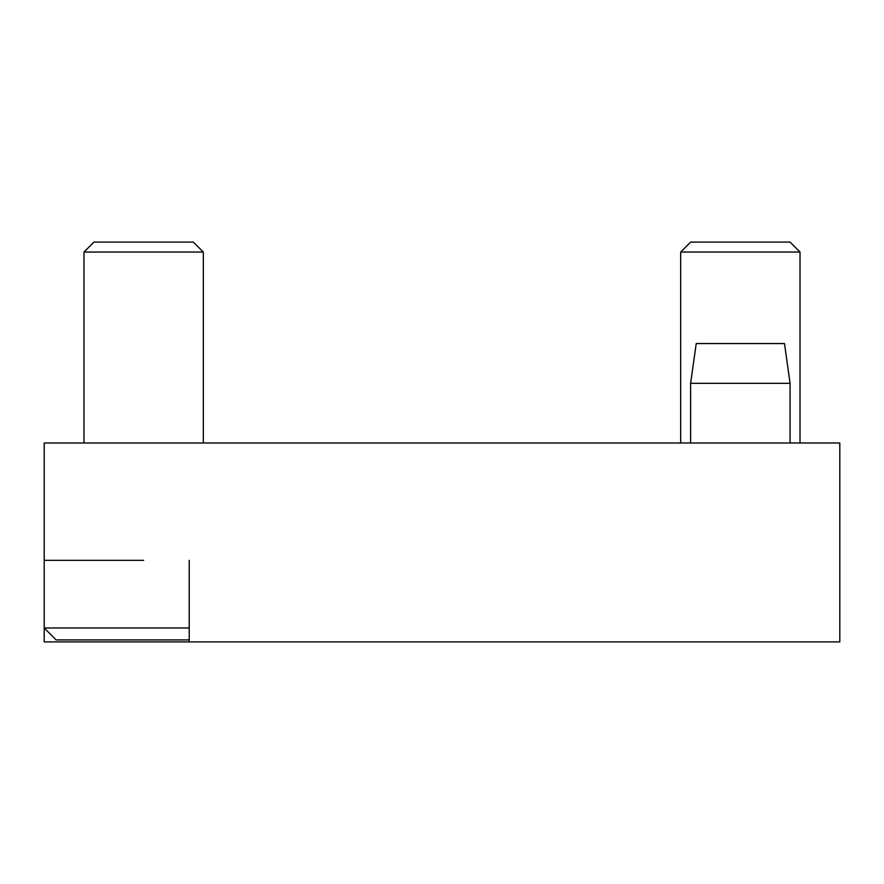 <?xml version="1.0" encoding="UTF-8"?>
<svg xmlns="http://www.w3.org/2000/svg" width="884" height="884" viewBox="0 0 884 884"><rect width="100%" height="100%" fill="white"/><g stroke="black" fill="none" stroke-linecap="round" stroke-linejoin="round"><path stroke-width="1.33" d="M83.98 252.05L93.925 242.105L193.375 242.105L203.32 252.05L83.98 252.05L83.98 442.994M143.65 560.346L44.2 560.346L44.2 442.994L839.8 442.994L839.8 641.894L189.22 641.894L189.22 560.346M189.22 641.894L44.2 641.894L44.2 627.971L189.22 627.971M44.2 560.346L44.2 627.971L56.134 639.905L189.22 639.905M680.68 252.05L690.625 242.105L790.075 242.105L800.02 252.05L680.68 252.05L680.68 442.994M790.075 442.994L790.075 383.324L784.484 343.544L696.216 343.544L690.625 383.324L790.075 383.324M690.625 442.994L690.625 383.324M203.32 442.994L203.32 252.05M800.02 442.994L800.02 252.05"/></g></svg>
